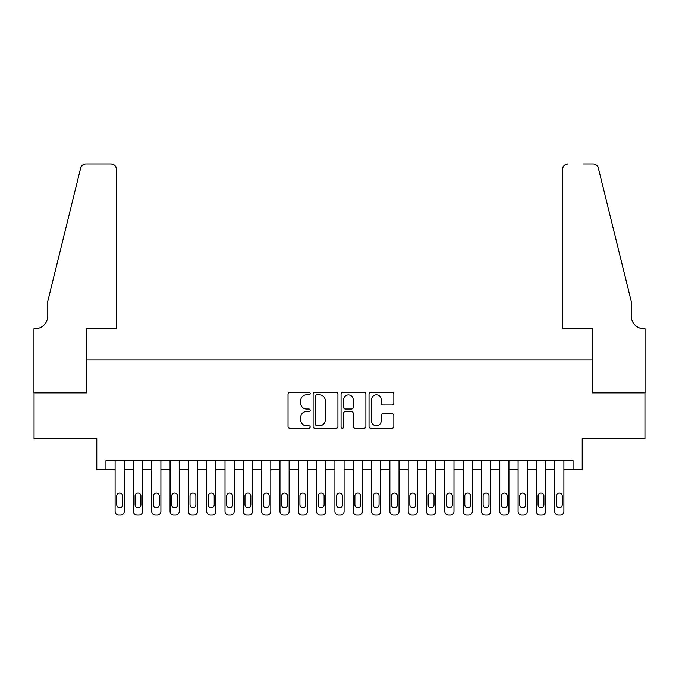 <?xml version="1.0" encoding="UTF-8"?>
<svg xmlns="http://www.w3.org/2000/svg" width="679" height="679" viewBox="0 0 679 679"><rect width="100%" height="100%" fill="white"/><g stroke="black" fill="none" stroke-linecap="round" stroke-linejoin="round"><path stroke-width="1.02" d="M310.193 393.582A1.256 1.256 0 0 0 308.937 392.318L289.831 392.318A1.799 1.799 0 0 0 288.032 394.117L288.032 426.48A1.799 1.799 0 0 0 289.831 428.279L308.937 428.279A1.256 1.256 0 0 0 310.193 427.023A1.256 1.256 0 0 0 308.937 425.767L306.458 425.767A5.755 5.755 0 0 1 300.704 420.012L300.704 417.313A5.755 5.755 0 0 1 306.458 411.559L308.937 411.559A1.256 1.256 0 0 0 310.193 410.303A1.256 1.256 0 0 0 308.937 409.038L306.458 409.038A5.755 5.755 0 0 1 300.704 403.292L300.704 400.593A5.755 5.755 0 0 1 306.458 394.839L308.937 394.839A1.256 1.256 0 0 0 310.193 393.582M392.046 404.998A1.799 1.799 0 0 0 393.845 403.199L393.845 394.117A1.799 1.799 0 0 0 392.046 392.318L370.827 392.318A1.799 1.799 0 0 0 369.036 394.117L369.036 426.48A1.799 1.799 0 0 0 370.827 428.279L392.046 428.279A1.799 1.799 0 0 0 393.845 426.48L393.845 415.514A1.799 1.799 0 0 0 392.046 413.715L382.964 413.715A1.799 1.799 0 0 0 381.174 415.514L381.174 420.955A4.812 4.812 0 0 1 376.361 425.767A4.812 4.812 0 0 1 371.549 420.955L371.549 399.651A4.812 4.812 0 0 1 376.361 394.839A4.812 4.812 0 0 1 381.174 399.651L381.174 403.199A1.799 1.799 0 0 0 382.964 404.998L392.046 404.998M573.059 469.834L582.217 469.834L582.217 438.693L644.957 438.693L644.957 392.895L592.292 392.895L592.292 359.921L86.708 359.921L86.708 392.895L34.043 392.895L34.043 438.693L96.783 438.693L96.783 469.834L115.099 469.834L115.099 511.414A3.667 3.667 0 0 0 118.766 515.081L120.599 515.081A3.667 3.667 0 0 0 124.257 511.414L124.257 469.834L133.415 469.834L133.415 511.414A3.667 3.667 0 0 0 137.082 515.081L138.915 515.081A3.667 3.667 0 0 0 142.582 511.414L142.582 469.834L151.74 469.834L151.74 511.414A3.667 3.667 0 0 0 155.398 515.081L157.231 515.081A3.667 3.667 0 0 0 160.898 511.414L160.898 469.834L170.056 469.834L170.056 511.414A3.667 3.667 0 0 0 173.722 515.081L175.547 515.081A3.667 3.667 0 0 0 179.214 511.414L179.214 469.834L188.372 469.834L188.372 511.414A3.667 3.667 0 0 0 192.038 515.081L193.871 515.081A3.667 3.667 0 0 0 197.53 511.414L197.53 469.834L206.696 469.834L206.696 511.414A3.667 3.667 0 0 0 210.354 515.081L212.188 515.081A3.667 3.667 0 0 0 215.854 511.414L215.854 469.834L225.012 469.834L225.012 511.414A3.667 3.667 0 0 0 228.67 515.081L230.504 515.081A3.667 3.667 0 0 0 234.17 511.414L234.17 469.834L243.328 469.834L243.328 511.414A3.667 3.667 0 0 0 246.995 515.081L248.828 515.081A3.667 3.667 0 0 0 252.486 511.414L252.486 469.834L261.644 469.834L261.644 511.414A3.667 3.667 0 0 0 265.311 515.081L267.144 515.081A3.667 3.667 0 0 0 270.802 511.414L270.802 469.834L279.969 469.834L279.969 511.414A3.667 3.667 0 0 0 283.627 515.081L285.46 515.081A3.667 3.667 0 0 0 289.127 511.414L289.127 469.834L298.285 469.834L298.285 511.414A3.667 3.667 0 0 0 301.951 515.081L303.776 515.081A3.667 3.667 0 0 0 307.443 511.414L307.443 469.834L316.601 469.834L316.601 511.414A3.667 3.667 0 0 0 320.267 515.081L322.101 515.081A3.667 3.667 0 0 0 325.759 511.414L325.759 469.834L334.917 469.834L334.917 511.414A3.667 3.667 0 0 0 338.583 515.081L340.417 515.081A3.667 3.667 0 0 0 344.083 511.414L344.083 469.834L353.241 469.834L353.241 511.414A3.667 3.667 0 0 0 356.899 515.081L358.733 515.081A3.667 3.667 0 0 0 362.399 511.414L362.399 469.834L371.557 469.834L371.557 511.414A3.667 3.667 0 0 0 375.224 515.081L377.049 515.081A3.667 3.667 0 0 0 380.715 511.414L380.715 469.834L389.873 469.834L389.873 511.414A3.667 3.667 0 0 0 393.54 515.081L395.373 515.081A3.667 3.667 0 0 0 399.031 511.414L399.031 469.834L408.198 469.834L408.198 511.414A3.667 3.667 0 0 0 411.856 515.081L413.689 515.081A3.667 3.667 0 0 0 417.356 511.414L417.356 469.834L426.514 469.834L426.514 511.414A3.667 3.667 0 0 0 430.172 515.081L432.005 515.081A3.667 3.667 0 0 0 435.672 511.414L435.672 469.834L444.83 469.834L444.83 511.414A3.667 3.667 0 0 0 448.496 515.081L450.33 515.081A3.667 3.667 0 0 0 453.988 511.414L453.988 469.834L463.146 469.834L463.146 511.414A3.667 3.667 0 0 0 466.812 515.081L468.646 515.081A3.667 3.667 0 0 0 472.304 511.414L472.304 469.834L481.47 469.834L481.47 511.414A3.667 3.667 0 0 0 485.129 515.081L486.962 515.081A3.667 3.667 0 0 0 490.628 511.414L490.628 469.834L499.786 469.834L499.786 511.414A3.667 3.667 0 0 0 503.453 515.081L505.278 515.081A3.667 3.667 0 0 0 508.944 511.414L508.944 469.834L518.102 469.834L518.102 511.414A3.667 3.667 0 0 0 521.769 515.081L523.602 515.081A3.667 3.667 0 0 0 527.26 511.414L527.26 469.834L536.418 469.834L536.418 511.414A3.667 3.667 0 0 0 540.085 515.081L541.918 515.081A3.667 3.667 0 0 0 545.585 511.414L545.585 469.834L554.743 469.834L554.743 511.414A3.667 3.667 0 0 0 558.401 515.081L560.234 515.081A3.667 3.667 0 0 0 563.901 511.414L563.901 469.834L573.059 469.834L573.059 460.676L105.941 460.676L105.941 469.834M337.93 394.117A1.799 1.799 0 0 0 336.13 392.318L314.912 392.318A1.799 1.799 0 0 0 313.112 394.117L313.112 426.48A1.799 1.799 0 0 0 314.912 428.279L336.13 428.279A1.799 1.799 0 0 0 337.93 426.48L337.93 394.117M342.87 392.318L364.088 392.318A1.799 1.799 0 0 1 365.888 394.117L365.888 426.48A1.799 1.799 0 0 1 364.088 428.279L355.007 428.279A1.799 1.799 0 0 1 353.207 426.48L353.207 413.358A1.799 1.799 0 0 0 351.408 411.559L345.39 411.559A1.799 1.799 0 0 0 343.591 413.358L343.591 427.023A1.256 1.256 0 0 1 342.335 428.279A1.256 1.256 0 0 1 341.07 427.023L341.07 394.117A1.799 1.799 0 0 1 342.87 392.318M316.889 394.839A1.256 1.256 0 0 0 315.633 396.095L315.633 424.502A1.256 1.256 0 0 0 316.889 425.767L319.495 425.767A5.755 5.755 0 0 0 325.249 420.012L325.249 400.593A5.755 5.755 0 0 0 319.495 394.839L316.889 394.839M353.207 399.736A4.812 4.812 0 0 0 348.403 394.923A4.812 4.812 0 0 0 343.591 399.736L343.591 407.247A1.799 1.799 0 0 0 345.39 409.038L351.408 409.038A1.799 1.799 0 0 0 353.207 407.247L353.207 399.736M124.257 460.676L124.257 511.414M115.099 460.676L115.099 511.414M122.61 504.82A2.928 2.928 0 0 1 119.682 507.756A2.928 2.928 0 0 1 116.746 504.82L116.746 496.026A2.928 2.928 0 0 1 119.682 493.098A2.928 2.928 0 0 1 122.61 496.026L122.61 504.82M118.766 515.081L120.599 515.081M116.474 328.78L116.474 169.41A5.491 5.491 0 0 0 110.983 163.919L85.97 163.919A5.491 5.491 0 0 0 80.64 168.095L47.776 301.306L47.776 315.964A12.825 12.825 0 0 1 34.96 328.78L33.95 328.78L33.95 392.895L86.428 392.895L86.428 328.78L116.474 328.78L116.474 169.41C116.126 166.1 114.293 164.267 110.983 163.919L95.773 163.919M80.64 168.095C82.04 165.082 82.04 165.082 80.64 168.095C82.04 165.082 82.04 165.082 80.64 168.095M47.776 315.964A12.825 12.825 0 0 1 34.96 328.78M562.526 328.78L562.526 169.41L562.526 328.78L592.572 328.78L592.572 392.895L645.05 392.895L645.05 328.78L644.04 328.78A12.825 12.825 0 0 1 631.224 315.964A12.825 12.825 0 0 0 644.04 328.78M621.141 260.464L598.36 168.095L631.224 301.306L631.224 315.964M583.227 163.919L593.03 163.919A5.491 5.491 0 0 1 598.36 168.095C596.96 165.082 596.96 165.082 598.36 168.095C596.96 165.082 596.96 165.082 598.36 168.095M568.017 163.919A5.491 5.491 0 0 0 562.526 169.41C562.874 166.1 564.707 164.267 568.017 163.919M142.582 460.676L142.582 511.414M133.415 460.676L133.415 511.414M140.926 504.82A2.928 2.928 0 0 1 137.998 507.756A2.928 2.928 0 0 1 135.07 504.82L135.07 496.026A2.928 2.928 0 0 1 137.998 493.098A2.928 2.928 0 0 1 140.926 496.026L140.926 504.82M137.082 515.081L138.915 515.081M160.898 460.676L160.898 511.414M151.74 460.676L151.74 511.414M159.251 504.82A2.928 2.928 0 0 1 156.314 507.756A2.928 2.928 0 0 1 153.386 504.82L153.386 496.026A2.928 2.928 0 0 1 156.314 493.098A2.928 2.928 0 0 1 159.251 496.026L159.251 504.82M155.398 515.081L157.231 515.081M179.214 460.676L179.214 511.414M170.056 460.676L170.056 511.414M177.567 504.82A2.928 2.928 0 0 1 174.639 507.756A2.928 2.928 0 0 1 171.702 504.82L171.702 496.026A2.928 2.928 0 0 1 174.639 493.098A2.928 2.928 0 0 1 177.567 496.026L177.567 504.82M173.722 515.081L175.547 515.081M197.53 460.676L197.53 511.414M188.372 460.676L188.372 511.414M195.883 504.82A2.928 2.928 0 0 1 192.955 507.756A2.928 2.928 0 0 1 190.018 504.82L190.018 496.026A2.928 2.928 0 0 1 192.955 493.098A2.928 2.928 0 0 1 195.883 496.026L195.883 504.82M192.038 515.081L193.871 515.081M215.854 460.676L215.854 511.414M206.696 460.676L206.696 511.414M214.199 504.82A2.928 2.928 0 0 1 211.271 507.756A2.928 2.928 0 0 1 208.343 504.82L208.343 496.026A2.928 2.928 0 0 1 211.271 493.098A2.928 2.928 0 0 1 214.199 496.026L214.199 504.82M210.354 515.081L212.188 515.081M234.17 460.676L234.17 511.414M225.012 460.676L225.012 511.414M232.524 504.82A2.928 2.928 0 0 1 229.587 507.756A2.928 2.928 0 0 1 226.659 504.82L226.659 496.026A2.928 2.928 0 0 1 229.587 493.098A2.928 2.928 0 0 1 232.524 496.026L232.524 504.82M228.67 515.081L230.504 515.081M252.486 460.676L252.486 511.414M243.328 460.676L243.328 511.414M250.84 504.82A2.928 2.928 0 0 1 247.911 507.756A2.928 2.928 0 0 1 244.975 504.82L244.975 496.026A2.928 2.928 0 0 1 247.911 493.098A2.928 2.928 0 0 1 250.84 496.026L250.84 504.82M246.995 515.081L248.828 515.081M270.802 460.676L270.802 511.414M261.644 460.676L261.644 511.414M269.156 504.82A2.928 2.928 0 0 1 266.227 507.756A2.928 2.928 0 0 1 263.299 504.82L263.299 496.026A2.928 2.928 0 0 1 266.227 493.098A2.928 2.928 0 0 1 269.156 496.026L269.156 504.82M265.311 515.081L267.144 515.081M289.127 460.676L289.127 511.414M279.969 460.676L279.969 511.414M287.48 504.82A2.928 2.928 0 0 1 284.543 507.756A2.928 2.928 0 0 1 281.615 504.82L281.615 496.026A2.928 2.928 0 0 1 284.543 493.098A2.928 2.928 0 0 1 287.48 496.026L287.48 504.82M283.627 515.081L285.46 515.081M307.443 460.676L307.443 511.414M298.285 460.676L298.285 511.414M305.796 504.82A2.928 2.928 0 0 1 302.859 507.756A2.928 2.928 0 0 1 299.931 504.82L299.931 496.026A2.928 2.928 0 0 1 302.859 493.098A2.928 2.928 0 0 1 305.796 496.026L305.796 504.82M301.951 515.081L303.776 515.081M325.759 460.676L325.759 511.414M316.601 460.676L316.601 511.414M324.112 504.82A2.928 2.928 0 0 1 321.184 507.756A2.928 2.928 0 0 1 318.247 504.82L318.247 496.026A2.928 2.928 0 0 1 321.184 493.098A2.928 2.928 0 0 1 324.112 496.026L324.112 504.82M320.267 515.081L322.101 515.081M344.083 460.676L344.083 511.414M334.917 460.676L334.917 511.414M342.428 504.82A2.928 2.928 0 0 1 339.5 507.756A2.928 2.928 0 0 1 336.572 504.82L336.572 496.026A2.928 2.928 0 0 1 339.5 493.098A2.928 2.928 0 0 1 342.428 496.026L342.428 504.82M338.583 515.081L340.417 515.081M362.399 460.676L362.399 511.414M353.241 460.676L353.241 511.414M360.753 504.82A2.928 2.928 0 0 1 357.816 507.756A2.928 2.928 0 0 1 354.888 504.82L354.888 496.026A2.928 2.928 0 0 1 357.816 493.098A2.928 2.928 0 0 1 360.753 496.026L360.753 504.82M356.899 515.081L358.733 515.081M380.715 460.676L380.715 511.414M371.557 460.676L371.557 511.414M379.069 504.82A2.928 2.928 0 0 1 376.141 507.756A2.928 2.928 0 0 1 373.204 504.82L373.204 496.026A2.928 2.928 0 0 1 376.141 493.098A2.928 2.928 0 0 1 379.069 496.026L379.069 504.82M375.224 515.081L377.049 515.081M399.031 460.676L399.031 511.414M389.873 460.676L389.873 511.414M397.385 504.82A2.928 2.928 0 0 1 394.457 507.756A2.928 2.928 0 0 1 391.52 504.82L391.52 496.026A2.928 2.928 0 0 1 394.457 493.098A2.928 2.928 0 0 1 397.385 496.026L397.385 504.82M393.54 515.081L395.373 515.081M417.356 460.676L417.356 511.414M408.198 460.676L408.198 511.414M415.701 504.82A2.928 2.928 0 0 1 412.773 507.756A2.928 2.928 0 0 1 409.844 504.82L409.844 496.026A2.928 2.928 0 0 1 412.773 493.098A2.928 2.928 0 0 1 415.701 496.026L415.701 504.82M411.856 515.081L413.689 515.081M435.672 460.676L435.672 511.414M426.514 460.676L426.514 511.414M434.025 504.82A2.928 2.928 0 0 1 431.089 507.756A2.928 2.928 0 0 1 428.16 504.82L428.16 496.026A2.928 2.928 0 0 1 431.089 493.098A2.928 2.928 0 0 1 434.025 496.026L434.025 504.82M430.172 515.081L432.005 515.081M453.988 460.676L453.988 511.414M444.83 460.676L444.83 511.414M452.341 504.82A2.928 2.928 0 0 1 449.413 507.756A2.928 2.928 0 0 1 446.476 504.82L446.476 496.026A2.928 2.928 0 0 1 449.413 493.098A2.928 2.928 0 0 1 452.341 496.026L452.341 504.82M448.496 515.081L450.33 515.081M472.304 460.676L472.304 511.414M463.146 460.676L463.146 511.414M470.657 504.82A2.928 2.928 0 0 1 467.729 507.756A2.928 2.928 0 0 1 464.801 504.82L464.801 496.026A2.928 2.928 0 0 1 467.729 493.098A2.928 2.928 0 0 1 470.657 496.026L470.657 504.82M466.812 515.081L468.646 515.081M490.628 460.676L490.628 511.414M481.47 460.676L481.47 511.414M488.982 504.82A2.928 2.928 0 0 1 486.045 507.756A2.928 2.928 0 0 1 483.117 504.82L483.117 496.026A2.928 2.928 0 0 1 486.045 493.098A2.928 2.928 0 0 1 488.982 496.026L488.982 504.82M485.129 515.081L486.962 515.081M508.944 460.676L508.944 511.414M499.786 460.676L499.786 511.414M507.298 504.82A2.928 2.928 0 0 1 504.361 507.756A2.928 2.928 0 0 1 501.433 504.82L501.433 496.026A2.928 2.928 0 0 1 504.361 493.098A2.928 2.928 0 0 1 507.298 496.026L507.298 504.82M503.453 515.081L505.278 515.081M527.26 460.676L527.26 511.414M518.102 460.676L518.102 511.414M525.614 504.82A2.928 2.928 0 0 1 522.686 507.756A2.928 2.928 0 0 1 519.749 504.82L519.749 496.026A2.928 2.928 0 0 1 522.686 493.098A2.928 2.928 0 0 1 525.614 496.026L525.614 504.82M521.769 515.081L523.602 515.081M545.585 460.676L545.585 511.414M536.418 460.676L536.418 511.414M543.93 504.82A2.928 2.928 0 0 1 541.002 507.756A2.928 2.928 0 0 1 538.074 504.82L538.074 496.026A2.928 2.928 0 0 1 541.002 493.098A2.928 2.928 0 0 1 543.93 496.026L543.93 504.82M540.085 515.081L541.918 515.081M563.901 460.676L563.901 511.414M554.743 460.676L554.743 511.414M562.254 504.82A2.928 2.928 0 0 1 559.318 507.756A2.928 2.928 0 0 1 556.39 504.82L556.39 496.026A2.928 2.928 0 0 1 559.318 493.098A2.928 2.928 0 0 1 562.254 496.026L562.254 504.82M558.401 515.081L560.234 515.081"/></g></svg>
